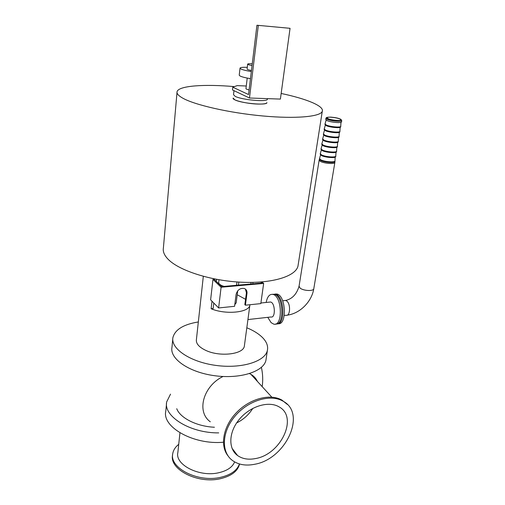 <?xml version="1.0" encoding="UTF-8"?>
<svg xmlns="http://www.w3.org/2000/svg" width="505" height="505" viewBox="0 0 505 505"><rect width="100%" height="100%" fill="white"/><g stroke="black" fill="none" stroke-linecap="round" stroke-linejoin="round"><path stroke-width="0.76" d="M266.173 358.645L265.946 360.185C263.806 371.528 240.254 379.249 214.663 375.714C189.04 372.324 169.655 358.796 171.952 347.478L172.767 339.057M246.819 327.77C253.308 330.44 258.434 333.603 262.202 337.252C266.545 341.55 268.281 345.919 267.397 350.344C265.289 361.466 241.643 368.966 215.913 365.418C190.145 362.003 170.627 348.665 172.912 337.567C175.027 329.588 183.504 324.387 198.332 321.956M223.38 442.235C193.453 445.038 161.815 426.977 165.798 411.108L166.53 403.527M218.715 432.886C190.006 433.189 163.216 416.303 166.694 401.86L170.52 394.14M176.737 408.703C180.146 418.026 196.893 426.491 214.436 427.243M178.732 444.318C175.361 446.988 173.366 450.094 172.748 453.641C169.137 467.946 198.029 482.812 220.647 477.313C230.899 474.87 237.161 470.42 239.42 463.95M172.609 454.992C168.998 469.322 197.865 484.207 220.464 478.69C231.46 476.013 237.823 471.127 239.547 464.044L239.547 464.044M179.95 432.817L177.861 452.53C174.78 464.745 199.406 477.376 218.703 472.749C227.162 470.786 232.464 467.175 234.623 461.911M287.32 404.436L281.954 400.099C270.194 393.332 249.994 398.546 236.662 412.396C223.235 426.163 219.631 445.612 228.064 455.927M254.671 464.272C285.899 459.064 307.046 413.21 282.857 401.071C270.339 393.818 248.277 400.427 235.115 416.044C221.809 431.573 220.9 452 232.407 460.446C238.404 464.764 245.828 466.039 254.671 464.272M249.502 373.612L250.903 374.325C253.845 376.01 256.016 378.384 257.424 381.439M210.307 421.801C196.104 411.701 203.269 385.972 223.027 376.49M236.63 422.925C243.322 419.649 248.731 414.794 252.86 408.349M255.53 458.553C281.096 454.393 298.537 416.852 278.943 406.803C268.666 400.692 250.442 406.121 239.61 418.986C228.658 431.769 227.938 448.629 237.552 455.516C242.413 458.938 248.403 459.948 255.53 458.553M261.906 281.929L263.654 283.438L221.095 287.238L218.627 307.949L234.579 306.308L236.1 294.352C237.508 289.718 240.323 287.793 244.54 288.576C246.383 289.46 247.198 291.044 246.989 293.317L245.411 305.197L244.843 304.66L246.415 292.793L245.392 289.062M245.411 305.197L260.814 303.612L263.654 283.438M221.095 287.238L212.959 279.429L210.623 299.818L218.627 307.949M212.959 279.429L214.126 279.328L221.72 286.606L261.943 283.027L260.782 282.017M203.319 276.342L196.401 339.625C195.902 343.615 199.084 347.232 205.939 350.464C220.092 357.168 243.511 354.295 244.344 346.102L244.445 345.344M252.973 282.383L252.778 283.842M249.95 304.73L249.88 305.14C249.148 312.557 225.729 314.937 211.128 308.744L211.999 301.207M214.48 279.669L214.562 278.949M298.228 264.469L297.963 266.154C295.627 276.361 272.157 283.728 241.295 282.213C210.471 280.761 178.789 270.484 168.032 259.179C164.289 255.271 162.736 251.534 163.393 247.961L176.996 92.535M281.165 93.469C306.295 98.74 324.292 106.044 322.285 111.296C320.669 116.68 296.113 119.035 262.777 115.967C229.478 112.931 194.696 104.983 182.602 98.065C178.385 95.672 176.542 93.539 177.072 91.664C178.606 85.73 204.329 83.963 234.377 86.62M234.819 99.807L233.127 98.09C231.877 100.167 246.844 103.822 257.872 104.062C263.376 104.181 266.394 103.714 266.937 102.666C266.943 105.665 241.415 103.424 234.819 99.807M267.467 98.633L267.385 99.251C267.397 102.187 241.832 99.921 235.216 96.36L233.518 94.675L233.979 90.66M272.378 294.314L274.322 294.251C283.45 295.614 284.706 325.712 275.591 323.995M266.167 302.463C267.296 296.656 269.525 293.967 272.845 294.396C282.232 295.861 283.071 326.95 273.685 324.103L271.116 322.644L267.77 317.336M269.373 302.135L270.56 302.009C275.275 302.741 275.711 318.415 270.983 316.976L247.93 319.564M213.785 303.025L213.148 308.536L211.128 308.744M216.544 279.322L216.298 281.411M249.95 304.755L248.031 304.925M250.84 284.012L251.054 282.415M237.211 294.756L245.55 299.314M234.787 304.698L236.201 302.691M238.827 282.074L238.436 285.117M236.327 285.306L236.649 284.448M218.993 279.764L218.671 282.503C218.791 284.056 220.603 285.35 224.1 286.392M218.785 283.198L218.394 283.419M274.878 294.068L276.828 294.011C285.988 295.362 287.238 325.397 278.091 323.705M272.959 294.383L275.358 294.15C284.353 295.463 285.817 325.037 276.847 323.888M328.111 118.669L327.057 117.741C327.291 116.099 341.696 118.328 340.831 119.881C340.755 121.08 331.274 120.184 328.111 118.669M341.544 121.838L341.525 121.932C341.437 123.327 330.567 122.305 326.943 120.55L325.744 119.483L325.933 118.315M335.023 160.76L335.011 160.956C334.865 162.667 324.178 161.764 320.675 159.75L319.532 158.488L320.555 154.947M335.175 157.175L334.91 161.575C334.764 163.279 324.077 162.383 320.574 160.363L319.431 159.094L319.514 158.602M335.737 156.588L335.718 156.702C335.585 158.368 324.873 157.453 321.357 155.471L320.208 154.221L320.29 153.728M335.831 155.887L335.825 156.077C335.686 157.749 324.974 156.834 321.458 154.852L320.309 153.615L321.338 150.036M335.989 152.27L335.718 156.702M336.557 151.696L336.538 151.809C336.412 153.432 325.674 152.504 322.146 150.553L320.991 149.328L321.066 148.83M336.652 150.995L336.646 151.184C336.513 152.813 325.776 151.885 322.247 149.935L321.085 148.716L322.127 145.105M336.81 147.34L336.538 151.809M337.378 146.778L337.359 146.886C337.239 148.476 326.483 147.529 322.935 145.61L321.773 144.417L321.855 143.906M337.473 146.078L337.466 146.261C337.34 147.851 326.584 146.911 323.036 144.992L321.868 143.799L322.916 140.156M337.63 142.385L337.359 146.886M338.205 141.836L338.186 141.943C338.072 143.496 327.291 142.536 323.73 140.649L322.556 139.475L322.638 138.963M338.299 141.141L338.287 141.324C338.173 142.871 327.392 141.905 323.831 140.024L322.657 138.856L323.718 135.176M339.032 136.874L339.013 136.975C338.905 138.49 328.105 137.511 324.526 135.662L323.351 134.513L323.434 133.995M339.126 136.173L339.12 136.35C339.013 137.859 328.206 136.88 324.627 135.037L323.446 133.888L324.513 130.176M339.291 132.398L339.013 136.975M339.865 131.887L339.846 131.988C339.745 133.459 328.919 132.468 325.327 130.65L324.147 129.526L324.229 129.002M339.96 131.186L339.953 131.357C339.852 132.828 329.02 131.837 325.428 130.019L324.242 128.901L325.321 125.152M340.13 127.374L339.846 131.988M340.705 126.875L340.686 126.97C340.591 128.403 329.74 127.399 326.135 125.612L324.942 124.514L325.024 123.984M340.799 126.174L340.793 126.338C340.698 127.771 329.841 126.761 326.236 124.981L325.043 123.889L326.129 120.102M340.97 122.324L340.686 126.97M334.929 161.461L334.865 162.585C334.72 164.321 323.863 163.412 320.309 161.354L319.154 160.06L319.425 159.119M334.878 162.37L313.813 288.582M232.792 87.188L248.536 94.549L256.938 25.25L290.053 28.312L280.395 99.087L249.47 98.008L232.477 89.947L232.792 87.188L237.167 85.623L246.27 86.014M247.216 78.092L245.954 88.627C245.941 89.019 246.989 89.442 249.098 89.896M258.289 25.66L249.47 98.008M290.053 28.312L256.938 25.25M252.052 65.555C249.148 65.006 247.69 64.514 247.671 64.078C247.974 63.706 249.502 63.624 252.26 63.832M251.452 70.511C248.555 69.955 247.096 69.456 247.084 69.002L247.665 64.141M251.326 71.558C243.997 70.34 240.235 69.179 240.045 68.074C240.487 67.399 242.899 67.159 247.28 67.354M250.461 78.66C243.164 77.429 239.42 76.23 239.231 75.068L240.026 68.207M246.989 293.317L246.415 292.793M284.46 300.589L285.678 300.462L286.872 301.106C290.905 304.161 290.186 316.559 286.07 315.278L284.29 315.48M282.686 300.772L285.678 300.462C292.294 298.878 296.757 294.112 299.067 286.165L300.052 288.039C303.24 290.886 313.472 291.417 313.782 288.772C311.755 301.536 300.147 313.555 287.25 315.152M341.525 121.932L341.74 120.67L340.395 119.092C338.022 118.183 334.815 117.526 330.769 117.116C325.031 117.305 326.893 117.785 326.312 117.709L325.946 118.221L327.145 119.281C330.769 121.023 341.651 122.052 341.74 120.67L341.746 120.518M327.789 118.662C322.84 116.478 335.137 116.775 340.042 118.934C345.199 121.124 332.726 120.865 327.789 118.662M267.397 350.344L265.946 360.185M281.954 400.099L282.857 401.071M250.903 374.325L271.804 397.138M231.978 448.2L237.552 455.516M261.394 367.369C262.815 373.75 263.08 380.17 262.19 386.641M244.344 346.102L249.88 305.14M322.285 111.296L297.963 266.154M272.845 294.396L274.322 294.251M260.902 303L270.56 302.009M236.618 284.687L236.965 281.948M218.911 283.911L218.772 283.097M236.157 302.994L237.722 290.779M275.358 294.15L276.828 294.011M338.464 137.404L338.293 141.318M338.287 141.324L338.186 141.943M319.135 160.18L299.067 286.165"/></g></svg>
